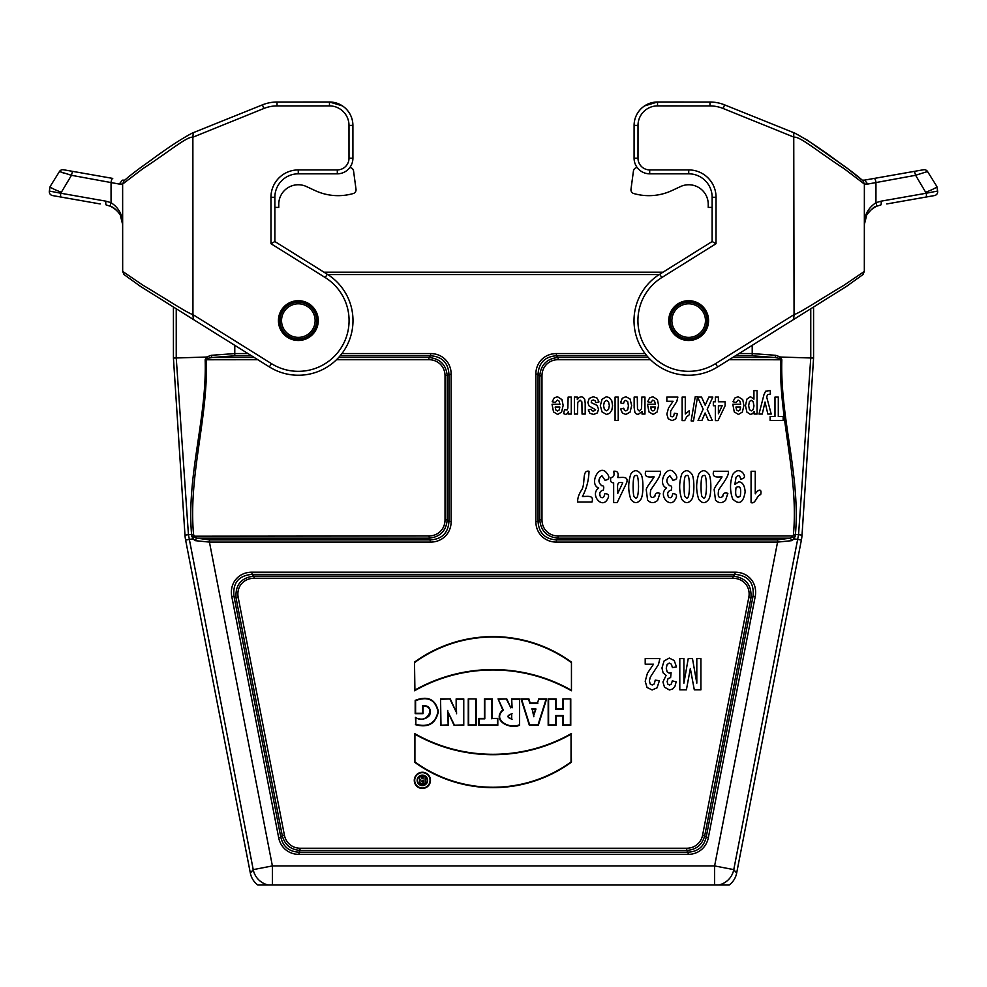 <?xml version="1.0" encoding="UTF-8"?>
<svg xmlns="http://www.w3.org/2000/svg" width="987" height="987" viewBox="0 0 987 987"><rect width="100%" height="100%" fill="white"/><g stroke="black" fill="none" stroke-linecap="round" stroke-linejoin="round"><path stroke-width="1.48" d="M652.136 102.623L644.585 105.893L657.539 101.994A23.417 23.417 0 0 0 634.098 125.398L634.086 158.191A15.607 15.607 0 0 0 649.693 173.811L688.729 173.823A23.417 23.417 0 0 1 712.133 197.264L712.12 241.531L712.133 207.406L708.234 207.406L708.234 204.284A19.518 19.518 0 0 0 680.475 186.58L671.937 190.565A54.643 54.643 0 0 1 634.703 193.797L633.839 193.575A3.899 3.899 0 0 1 630.989 189.282L633.444 170.948A3.899 3.899 0 0 1 637.207 167.568M889.867 203.408L892.174 203.001M895.246 202.471L897.553 202.064M900.625 201.521L902.932 201.114M906.017 200.571L908.324 200.164M911.396 199.621L913.703 199.214M916.775 198.683L919.082 198.276M922.154 197.733L924.461 197.326M864.378 180.152L923.548 169.752A3.899 3.899 0 0 1 927.533 171.528L936.836 186.432L937.65 191.046A3.899 3.899 0 0 1 934.479 195.562L886.795 203.951M927.533 171.528L915.529 175.304A3.899 0.999 80 0 0 913.839 171.454L874.26 178.413A3.899 0.999 80 0 1 875.95 182.262L875.938 202.68A3.899 0.938 67.1 0 1 876.444 206.283L880.712 205.025A3.899 0.999 80 0 0 881.046 201.175L926.225 193.23A3.899 0.999 80 0 1 925.892 197.079M937.65 191.046L926.225 193.23L915.615 175.279M936.86 186.58L936.86 186.481C936.786 187.468 933.171 189.344 926.028 192.132M876.308 206.332L876.333 206.332C874.753 206.234 871.706 208.899 867.191 214.29C871.706 208.899 874.753 206.234 876.333 206.332M634.086 158.191L637.997 158.191L638.009 125.411L634.098 125.398A23.417 23.417 0 0 1 657.539 101.994L709.974 102.019A39.036 39.036 0 0 1 724.594 104.869L794.757 133.097C806.231 139.192 820.653 148.704 838.012 161.658C846.908 167.802 859.985 177.648 863.119 181.077L864.365 184.051L864.328 271.45L862.971 274.522M881.046 201.175L875.938 202.68C868.005 208.134 864.143 215.4 864.353 224.493C864.131 216.906 868.165 210.836 876.444 206.283M668.754 320.578A19.913 19.913 0 0 0 698.611 337.838A19.913 19.913 0 0 0 698.623 303.354A19.913 19.913 0 0 0 668.754 320.578M716.019 243.703L712.12 241.531L659.723 274.238A54.643 54.643 0 0 0 642.303 349.534A54.643 54.643 0 0 0 717.598 366.942L793.659 319.467L794.054 314.619L715.538 363.635A50.744 50.744 0 0 1 645.621 347.461A50.744 50.744 0 0 1 661.796 277.544L716.019 243.703L716.044 197.264A27.328 27.328 0 0 0 688.729 169.924L649.693 169.912A11.708 11.708 0 0 1 637.997 158.191M793.745 132.838L794.054 314.619C799.963 312.854 818.519 300.406 843.749 285.403L864.328 271.45M915.529 175.304L867.77 184.063L864.587 180.152L862.144 180.152L847.278 168.296L807.329 140.154L794.757 133.097M864.365 192.798L864.365 184.113M708.234 204.284A19.518 19.518 0 0 0 680.475 186.58L671.937 190.565M634.703 193.797L633.839 193.575M630.989 189.282L633.444 170.948M274.867 207.406L278.766 207.406L278.766 204.284A19.518 19.518 0 0 1 306.525 186.58L315.063 190.565A54.643 54.643 0 0 0 352.297 193.797L353.161 193.575A3.899 3.899 0 0 0 356.011 189.282L353.556 170.948A3.899 3.899 0 0 0 349.793 167.568M334.864 102.623L342.415 105.893L329.461 101.994A23.417 23.417 0 0 1 352.902 125.398L352.914 158.191A15.607 15.607 0 0 1 337.307 173.811L298.271 173.823A23.417 23.417 0 0 0 274.867 197.264L274.88 241.531L327.277 274.238A54.643 54.643 0 0 1 344.697 349.534A54.643 54.643 0 0 1 269.402 366.942L193.341 319.467L192.946 314.619L271.462 363.635A50.744 50.744 0 0 0 341.379 347.461A50.744 50.744 0 0 0 325.204 277.544L270.981 243.703L270.956 197.264A27.328 27.328 0 0 1 298.271 169.924L337.307 169.912A11.708 11.708 0 0 0 349.003 158.191L348.991 125.411A19.518 19.518 0 0 0 329.473 105.893L277.026 105.917A35.125 35.125 0 0 0 263.874 108.484L192.872 137.205L192.946 314.619C187.036 312.854 168.481 300.406 143.251 285.403L122.672 271.45L124.004 274.546L140.598 286.464L193.341 319.467M122.672 271.45L122.635 184.051L123.881 181.077C127.015 177.648 140.092 167.802 148.988 161.658C166.347 148.704 180.769 139.192 192.243 133.097L262.406 104.869A39.036 39.036 0 0 1 277.026 102.019L329.461 101.994L329.473 105.893M193.255 132.838L192.872 137.205C186.962 136.292 168.419 152.121 143.201 168.432L122.635 184.051L119.23 184.063L122.413 180.152L124.855 180.152M64.846 197.733L52.521 195.562A3.899 3.899 0 0 1 49.35 191.046L50.14 186.58L49.35 191.046L60.775 193.23L71.471 175.304L59.467 171.528L50.152 186.481C49.918 187.333 53.532 189.22 60.972 192.132M97.133 203.408L94.826 203.001M91.754 202.471L89.447 202.064M86.375 201.521L84.068 201.114M80.996 200.571L78.676 200.164M75.604 199.621L73.297 199.214M70.225 198.683L67.918 198.276M100.205 203.951L61.108 197.079A3.899 0.999 100 0 1 60.775 193.23L105.954 201.175A3.899 0.999 100 0 0 106.288 205.025L110.556 206.283C118.835 210.836 122.869 216.906 122.647 224.493C122.77 215.166 118.909 207.899 111.062 202.68A3.899 0.938 112.9 0 0 110.556 206.283L110.667 206.332C113.579 207.282 116.626 209.935 119.809 214.29L119.809 214.29M120.315 215.191L122.647 224.493M68.584 170.652L112.74 178.413A3.899 0.999 100 0 0 111.05 182.262L111.062 202.68L105.954 201.175M318.246 320.578A19.913 19.913 0 0 1 288.389 337.838A19.913 19.913 0 0 1 288.377 303.354A19.913 19.913 0 0 1 318.246 320.578M274.88 241.531L270.981 243.703M122.635 184.113L122.635 192.798M119.23 184.063L71.471 175.304A3.899 0.999 100 0 1 73.161 171.454L112.74 178.413M73.161 171.454L63.452 169.752A3.899 3.899 0 0 0 59.467 171.528M61.465 172.33L63.476 172.972M69.769 174.822L71.372 175.267M278.766 204.284A19.518 19.518 0 0 1 306.525 186.58L315.063 190.565M352.297 193.797L353.161 193.575M356.011 189.282L353.556 170.948M813.572 307.056L813.572 358.059L802.024 535.139A39.036 39.024 97.4 0 1 801.382 540.049L736.647 873.113A19.518 19.518 -129.5 0 1 729.196 885.006L257.804 885.006A19.518 19.518 129.5 0 1 250.353 873.113L185.618 540.049A39.036 39.024 -97.4 0 1 184.976 535.139L173.428 358.059L173.428 307.056M659.254 274.534L327.746 274.534M497.806 718.425L492.279 718.425L492.279 698.895L484.395 698.895L484.395 718.425L478.868 718.425L478.868 725.309L497.806 725.309L497.806 718.425L492.279 718.425M476.129 698.895L468.257 698.895L468.257 725.297L476.129 725.297L476.129 698.895L468.257 698.895M415.428 724.643C428.111 728.122 435.76 723.755 438.388 711.516C435.551 699.228 427.815 695.502 415.182 700.375L415.182 713.675L423.053 713.675L423.053 705.828C437.155 706.359 426.384 725.359 415.428 717.339L415.835 724.335C428.173 727.567 435.563 723.298 437.981 711.516C435.366 699.684 427.902 696.057 415.601 700.634L415.182 700.375M422.374 772.266A8.093 8.093 0 0 0 415.367 784.406A8.093 8.093 0 0 0 429.382 784.406A8.093 8.093 0 0 0 422.374 772.266M463.767 698.895L463.767 725.297L454.057 725.297L448.172 712.343L448.172 725.297L440.572 725.297L440.572 698.895L450.269 698.895L456.154 711.849L456.154 698.895L463.767 698.895L463.767 725.297M571.448 662.129L571.448 690.777A158.438 158.438 0 0 0 414.503 690.777L414.503 662.129A133.43 133.43 0 0 1 571.448 662.129L571.448 690.777M571.448 733.501A158.438 158.438 0 0 1 414.503 733.501L414.503 762.149A133.43 133.43 0 0 0 571.448 762.149L571.041 734.205A158.845 158.845 0 0 1 414.91 734.205L414.503 733.501M519.569 698.895L519.569 725.272C509.687 729.689 491.526 720.411 502.765 709.912L498.077 698.895L506.763 698.895L510.661 707.408L511.685 707.408L511.685 698.895L519.569 698.895L519.569 725.272M538.779 698.895L537.496 703.065L530.167 703.065L528.884 698.895L521.037 698.895L529.353 725.297L538.31 725.297L546.625 698.895L538.779 698.895L537.496 703.065M570.77 698.895L562.898 698.895L562.898 708.974L556.063 708.974L556.063 698.895L548.18 698.895L548.18 725.297L556.063 725.297L556.063 715.97L562.898 715.97L562.898 725.297L570.77 725.297L570.77 698.895L562.898 698.895M195.463 540.679A2.344 1.505 -72.3 0 1 197.055 538.174L209.441 539.889L209.441 542.097L195.463 540.679L192.749 538.89L191.589 534.485C186.444 475.623 207.023 418.34 205.16 359.762L206.542 357.035L211.292 355.308L234.783 353.58L234.783 355.789L212.23 357.504L207.726 358.343L206.345 359.7C208.208 418.315 188.246 475.463 193.551 534.362L194.612 537.249L197.055 538.174L428.876 538.174C440.042 537.101 446.149 530.994 447.222 519.841L447.222 375.837C446.149 364.684 440.042 358.577 428.876 357.504L338.627 357.504M206.542 357.035L176.241 357.973L176.241 308.795M193.551 534.362L188.443 534.695L176.241 357.973L173.428 358.059M813.572 358.059L780.458 357.035L781.84 359.762C779.989 418.389 800.568 475.796 795.411 534.485L794.251 538.89L791.537 540.679L777.559 542.097L777.559 539.889L556.397 539.889C544.984 539.087 538.865 532.968 538.063 521.555L535.855 521.555L535.855 374.122A24.589 21.862 45 0 1 556.397 353.58L645.103 353.58M810.759 308.795L810.759 357.973L798.557 534.695L793.449 534.362C798.767 475.734 778.805 418.266 780.655 359.7L779.274 358.343L774.77 357.504L752.217 355.789L752.217 353.58L775.708 355.308L780.458 357.035M802.024 535.139L798.557 534.695L733.773 869.633A19.518 19.506 140.5 0 1 718.659 885.006M268.341 885.006A19.518 19.506 -140.5 0 1 253.227 869.633L188.443 534.695L184.976 535.139M341.897 353.58L430.603 353.58A24.589 21.862 135 0 1 451.145 374.122L451.145 521.555L448.937 521.555C448.135 532.968 442.016 539.087 430.603 539.889L209.441 539.889M430.603 353.58L430.603 355.789C442.016 356.591 448.135 362.71 448.937 374.122L448.937 521.555L447.222 519.841L445.026 519.841A19.321 17.174 -135 0 1 428.876 535.978L430.603 542.097L209.441 542.097L272.387 865.92L714.613 865.92L777.559 542.097L556.397 542.097A24.589 21.862 -45 0 1 535.855 521.555M648.373 357.504L558.124 357.504C546.958 358.577 540.851 364.684 539.778 375.837L541.974 375.837A19.321 17.174 45 0 1 558.124 359.7L650.495 359.7M535.855 374.122L538.063 374.122L539.778 375.837L539.778 519.841L538.063 521.555L538.063 374.122C538.865 362.71 544.984 356.591 556.397 355.789L556.397 353.58M541.974 519.841L539.778 519.841C540.851 530.994 546.958 537.101 558.124 538.174L558.124 535.978A19.321 17.174 -45 0 1 541.974 519.841L541.974 375.837M748.788 597.505L702.584 835.175A18.987 17.174 -129.5 0 1 686.742 848.24L686.742 850.436C696.254 849.758 702.263 844.81 704.743 835.594L750.947 597.925C751.847 584.958 745.839 577.679 732.946 576.087L732.946 578.283A19.789 17.174 140.5 0 1 748.788 597.505L750.947 597.925L753.032 596.21L706.161 837.321C703.83 846.723 697.834 851.67 688.161 852.151L688.161 854.36L298.839 854.36A24.169 21.862 -50.5 0 1 278.679 837.741L231.809 596.629L233.968 596.21C232.648 582.885 238.644 575.606 251.969 574.36L735.031 574.36C748.356 575.606 754.352 582.885 753.032 596.21L755.191 596.629L708.321 837.741A24.169 21.862 -129.5 0 1 688.161 854.36M231.809 596.629A25.181 21.862 39.5 0 1 251.969 572.164L735.031 572.164L735.031 574.36L732.946 576.087L254.054 576.087C241.161 577.679 235.153 584.958 236.053 597.925L282.257 835.594C284.737 844.81 290.746 849.758 300.258 850.436L686.742 850.436L688.161 852.151L298.839 852.151C289.166 851.67 283.17 846.723 280.839 837.321L278.679 837.741M702.584 835.175L708.321 837.741M251.969 572.164L251.969 574.36L254.054 576.087L254.054 578.283L732.946 578.283M686.742 848.24L300.258 848.24L298.839 854.36M300.258 848.24A18.987 17.174 -50.5 0 1 284.416 835.175L282.257 835.594L280.839 837.321L233.968 596.21L236.053 597.925L238.212 597.505A19.789 17.174 39.5 0 1 254.054 578.283M777.559 539.889L789.945 538.174L558.124 538.174L556.397 539.889L556.397 542.097M646.855 355.789L556.397 355.789L558.124 357.504L558.124 359.7M791.537 540.679A2.344 1.505 72.3 0 0 789.945 538.174L793.314 535.978L795.263 536.2M451.145 374.122L445.026 375.837L445.026 519.841M336.505 359.7L428.876 359.7L428.876 357.504L430.603 355.789L340.145 355.789M254.276 357.504L212.23 357.504A2.344 0.925 -99.1 0 1 211.292 355.308M207.726 358.343L206.604 357.047M257.792 359.7L205.16 359.762M428.876 535.978L191.737 536.2M194.612 537.249A2.344 1.11 145.9 0 0 192.749 538.89L185.618 540.049M732.724 357.504L774.77 357.504A2.344 0.925 -80.9 0 0 775.708 355.308M779.274 358.343L780.396 357.047M729.208 359.7L781.84 359.762M801.382 540.049L794.251 538.89A2.344 1.11 -145.9 0 0 792.388 537.249M422.843 781.852L423.25 780.433C420.869 781.038 420.869 781.642 423.25 782.247L422.843 780.853M423.25 782.247L423.25 780.433M420.363 779.545C418.87 782.987 420.462 784.431 425.126 783.863L425.459 776.535L422.843 776.461L422.843 778.472L421.572 776.461L418.981 776.658L419.857 779.397C418.735 783.431 420.511 785.06 425.2 784.27L425.459 784.171M425.126 783.863L425.126 776.868M422.843 776.461L425.459 776.535M423.25 776.868L422.843 778.472M423.25 778.879L422.226 778.472M421.93 778.879L421.572 776.461M421.276 776.868L419.29 776.868M419.857 779.397L418.981 776.658M422.374 775.128A5.231 5.231 0 0 0 417.846 782.975A5.231 5.231 0 0 0 426.915 782.975A5.231 5.231 0 0 0 422.374 775.128M425.224 776.461A4.824 4.824 0 0 0 419.537 776.461M418.907 777.003A4.824 4.824 0 0 0 425.2 784.27M425.533 784.011A4.824 4.824 0 0 0 425.533 776.707M422.374 772.673A7.686 7.686 0 0 0 415.724 784.196A7.686 7.686 0 0 0 429.037 784.196A7.686 7.686 0 0 0 422.374 772.673M415.601 700.634L415.601 713.256L422.646 713.256L422.646 705.495C429.123 705.532 431.455 708.814 429.641 715.341C426.014 719.313 421.412 720.165 415.835 717.87L415.835 724.335M463.347 724.89L454.057 725.297M454.328 724.89L448.172 712.343M447.765 710.455L448.172 725.297M447.765 724.89L440.572 725.297M440.979 724.89L440.572 698.895M440.979 699.302L450.269 698.895M450.01 699.302L456.154 711.849M456.574 713.737L456.154 698.895M456.574 699.302L463.347 699.302M468.665 699.302L468.665 724.89L475.709 724.89L475.709 699.302M491.859 718.844L491.859 699.302L484.802 699.302L484.802 718.844L479.275 718.844L479.275 724.902L497.399 724.902L497.399 718.844M571.041 690.073A158.845 158.845 0 0 0 414.91 690.073L414.503 690.777M414.91 690.073L414.503 662.129M414.91 662.339A133.023 133.023 0 0 1 571.041 662.339M414.91 734.205L414.91 761.939A133.023 133.023 0 0 0 571.041 761.939L571.041 734.205M511.685 718.807L511.685 714.107C507.108 715.698 507.108 717.265 511.685 718.807L511.685 714.107M519.162 724.89C508.86 729.331 492.205 719.498 503.284 710.072L502.765 709.912M503.284 710.072L498.077 698.895M498.694 699.302L506.763 698.895M506.504 699.302L510.661 707.408M510.402 707.815L511.685 707.408M512.093 707.815L511.685 698.895M512.093 699.302L519.162 699.302M512.093 713.724C506.59 715.563 506.59 717.401 512.093 719.227M535.423 709.431L533.831 715.205L532.24 709.431L535.966 709.011L533.831 715.205M533.831 716.747L532.24 709.431M537.792 703.472L529.871 703.472L528.588 699.302L521.605 699.302L529.649 724.89L538.014 724.89L546.058 699.302L539.075 699.302M531.697 709.011L535.966 709.011M563.306 699.302L563.306 709.382L555.656 709.382L555.656 699.302L548.587 699.302L548.587 724.89L555.656 724.89L555.656 715.563L563.306 715.563L563.306 724.89L570.363 724.89L570.363 699.302M688.667 337.381A16.779 16.779 0 0 0 703.2 312.2A16.779 16.779 0 0 0 674.133 312.2A16.779 16.779 0 0 0 688.667 337.381M688.667 338.936A18.346 18.346 0 0 0 707.013 320.59A18.346 18.346 0 0 0 688.667 302.244A18.346 18.346 0 0 0 670.321 320.59A18.346 18.346 0 0 0 688.667 338.936M298.333 337.381A16.779 16.779 0 0 0 312.867 312.2A16.779 16.779 0 0 0 283.8 312.2A16.779 16.779 0 0 0 298.333 337.381M298.333 338.936A18.346 18.346 0 0 0 316.679 320.59A18.346 18.346 0 0 0 298.333 302.244A18.346 18.346 0 0 0 279.987 320.59A18.346 18.346 0 0 0 298.333 338.936M552.054 404.288L559.925 404.288L559.16 401.178L557.347 400.068L555.348 402.499L552.214 401.746L554.126 397.995L557.384 396.712L561.973 399.612L563.145 405.46L561.603 412.06L557.704 414.441L553.522 411.937L552.054 404.288M559.863 407.039L555.175 407.039L555.878 410L557.507 411.011L559.21 409.938L559.863 407.039M563.577 413.59L564.552 409.679L567.143 409.901L567.87 408.026L568.13 397.095L571.276 397.095L571.276 414.059L568.352 414.059L568.352 411.653L567.007 413.898L565.65 414.441L563.577 413.59M574.397 414.059L574.397 397.095L577.309 397.095L577.309 399.636L579.024 397.502L581.257 396.712L583.403 397.465L584.773 399.575L585.192 403.325L585.192 414.059L582.059 414.059L581.886 401.882L580.085 400.13L577.765 402.326L577.531 414.059L574.397 414.059M598.973 401.931L595.815 402.622L595.001 400.636L593.286 399.957L591.447 400.599L591.262 402.634L597.135 405.423L598.541 409.235L597.32 412.948L593.545 414.441L589.918 413.306L588.289 409.95L591.25 409.173L591.966 410.691L593.483 411.221L595.617 409.815L588.869 405.743L587.882 402.4L589.239 398.39L593.286 396.712L597.123 398.119L598.973 401.931M615.074 420.511L615.074 397.095L618.22 397.095L618.22 420.511L615.074 420.511M620.601 409.037L623.698 408.248L624.413 410.247L625.844 410.913L627.72 409.753L628.423 405.891L627.707 401.623L625.807 400.377L624.339 401.092L623.525 403.597L620.453 402.844L622.291 398.267L625.943 396.712L630.101 399.056L631.643 405.558L630.101 412.11L625.894 414.441L622.439 413.109L620.601 409.037M634.147 407.643L634.147 397.095L637.281 397.095L637.491 409.309L639.231 411.011L641.587 408.68L641.821 397.095L644.967 397.095L644.967 414.059L642.043 414.059L642.043 411.567L638.133 414.441L636.233 413.911L634.937 412.541L634.147 407.643M645.202 664.177L645.202 658.613L659.884 658.613L658.452 664.596L650.273 677.193L649.397 680.857L650.162 683.929L652.234 685.003L654.319 683.88L655.22 680.129L659.39 680.722L657.058 687.816L652.136 689.975L647.053 687.483L645.202 681.277L647.41 673.27L653.517 664.177L645.202 664.177M647.509 404.288L655.38 404.288L654.615 401.178L652.802 400.068L650.803 402.499L647.669 401.746L649.582 397.995L652.839 396.712L657.428 399.612L658.6 405.46L657.058 412.06L653.16 414.441L648.977 411.937L647.509 404.288M655.319 407.039L650.63 407.039L651.334 410L652.962 411.011L654.665 409.938L655.319 407.039M676.49 666.904L672.418 667.607L671.382 664.214L669.322 663.054L667.138 664.461L666.25 668.236L667.101 671.814L669.174 673.146L671.098 672.702L670.629 677.576L668.039 678.624L667.15 681.598L667.804 684.114L669.544 685.052L671.382 683.991L672.307 680.87L676.169 681.807L674.948 686.335L672.69 689L669.433 689.975L664.473 687.162L662.943 681.955L666.089 675.404L663.091 672.813L661.956 667.989L664.054 660.982L669.297 658.082L674.207 660.525L676.49 666.904M666.842 401.265L666.842 397.095L677.859 397.095L676.786 401.573L670.642 411.024L670.555 416.082L672.122 416.896L673.689 416.045L674.355 413.232L677.489 413.676L675.725 418.994L672.036 420.61L668.224 418.747L666.842 414.096L668.495 408.087L673.085 401.265L666.842 401.265M679.796 689.839L679.796 658.613L683.892 658.613L683.892 683.189L688.235 658.613L692.479 658.613L696.81 683.189L696.81 658.613L700.906 658.613L700.906 689.839L694.305 689.839L690.332 668.544L686.409 689.839L679.796 689.839M682.153 420.61L682.153 397.095L685.286 397.095L685.286 414.009L689.358 410.617L689.358 414.688L686.681 416.872L684.707 420.61L682.153 420.61M697.562 397.095L701.547 397.095L705.187 405.201L708.826 397.095L712.799 397.095L707.198 409.321L712.281 420.511L708.407 420.511L705.113 412.985L701.893 420.511L698.068 420.511L703.163 409.136L697.562 397.095M713.33 405.756L713.33 401.808L715.353 401.808L715.353 397.095L718.4 397.095L718.4 401.808L725.112 401.808L725.112 405.743L718.005 420.61L715.353 420.61L715.353 405.756L713.33 405.756M718.4 405.756L718.4 413.763L722.163 405.756L718.4 405.756M732.81 404.288L740.694 404.288L739.929 401.178L738.116 400.068L736.117 402.499L732.983 401.746L734.883 397.995L738.153 396.712L742.73 399.612L743.914 405.46L742.372 412.06L738.461 414.441L734.279 411.937L732.81 404.288M740.632 407.039L735.932 407.039L736.635 410L738.276 411.011L739.966 409.938L740.632 407.039M753.932 399.192L753.932 390.642L757.066 390.642L757.066 414.059L754.142 414.059L754.142 411.567L752.6 413.639L750.441 414.441L746.925 412.134L745.481 405.682L746.937 399.069L750.465 396.712L753.932 399.192M762.248 414.059L758.991 414.059L763.938 394.775L765.591 391.247L770.168 390.482L770.44 393.998L767.491 394.701L766.689 397.045L771.205 414.059L767.861 414.059L765.024 402.017L762.248 414.059M770.131 420.511L770.131 416.551L774.98 416.551L774.98 397.095L778.299 397.095L778.299 416.551L783.16 416.551L783.16 420.511L770.131 420.511M697.562 396.7L693.503 420.918L691.134 420.918L695.243 396.7L697.562 396.7M582.429 496.498C587.388 496.584 594.236 494.758 591.966 502.062L577.629 502.062C577.531 498.373 578.727 494.549 581.244 490.564C586.044 484.383 581.38 469.652 589.029 471.255C588.721 480.447 586.525 488.861 582.429 496.498M606.82 473.168C610.052 477.227 609.448 479.583 605.031 480.25L601.934 475.697C598.011 478.979 597.962 482.335 601.786 485.789C603.76 485.555 604.254 487.035 603.242 490.218C599.936 490.958 598.998 493.142 600.417 496.757C602.502 498.719 604.007 497.645 604.92 493.512C608.621 493.895 609.51 495.721 607.56 498.978C602.292 509.761 589.436 494.499 598.702 488.047C588.585 484.235 599.282 462.767 606.82 473.168M613.655 471.255C617.554 470.811 618.898 472.909 617.714 477.548C622.378 477.609 628.793 475.919 626.659 482.791L617.171 502.617L613.655 502.617L613.655 482.803C610.928 482.877 610.015 481.125 610.941 477.548C613.754 477.363 614.654 475.265 613.655 471.255M622.735 482.803C615.209 480.509 618.294 488.824 617.714 493.475L622.735 482.803M640.773 499.422C637.491 503.691 634.185 503.678 630.853 499.373C628.016 490.921 628.016 482.433 630.878 473.92C634.135 469.553 637.503 469.664 640.97 474.229C643.524 477.745 643.697 495.252 640.773 499.422M634.481 496.954C636.911 500.187 638.256 496.757 638.54 486.665C638.355 477.844 637.454 474.192 635.825 475.697C634.061 474.71 633.148 478.362 633.111 486.665C633.173 493.29 633.629 496.72 634.481 496.954M654.06 476.82C649.175 477.079 643.746 477.881 645.732 471.255L660.426 471.255C661.586 475.512 654.11 484.691 650.803 489.836C649.483 496.634 650.84 498.854 654.862 496.523C655.035 493.34 656.725 492.291 659.933 493.364L657.589 500.458C654.023 503.432 650.692 503.321 647.583 500.125L646.263 489.897C645.732 487.738 654.27 477.708 654.06 476.82M674.75 473.168C677.983 477.227 677.378 479.583 672.961 480.25L669.865 475.697C665.929 478.979 665.88 482.335 669.717 485.789C671.691 485.555 672.184 487.035 671.172 490.218C667.866 490.958 666.928 493.142 668.347 496.757C670.432 498.719 671.937 497.645 672.85 493.512C676.551 493.895 677.44 495.721 675.49 498.978C670.222 509.761 657.367 494.499 666.632 488.047C656.515 484.235 667.212 462.767 674.75 473.168M691.727 499.422C688.432 503.691 685.126 503.678 681.807 499.373C678.957 490.921 678.97 482.433 681.82 473.92C685.089 469.553 688.445 469.664 691.912 474.229C694.466 477.745 694.638 495.252 691.727 499.422M685.422 496.954C687.853 500.187 689.21 496.757 689.481 486.665C689.308 477.844 688.395 474.192 686.767 475.697C685.003 474.71 684.102 478.362 684.053 486.665C684.114 493.29 684.571 496.72 685.422 496.954M708.703 499.422C705.421 503.691 702.115 503.678 698.784 499.373C695.946 490.921 695.946 482.433 698.808 473.92C702.065 469.553 705.434 469.664 708.9 474.229C711.442 477.745 711.627 495.252 708.703 499.422M702.399 496.954C704.829 500.187 706.186 496.757 706.47 486.665C706.285 477.844 705.384 474.192 703.756 475.697C701.979 474.71 701.078 478.362 701.041 486.665C701.103 493.29 701.56 496.72 702.399 496.954M721.99 476.82C717.093 477.079 711.676 477.881 713.663 471.255L728.357 471.255C729.516 475.512 722.028 484.691 718.733 489.836C717.413 496.634 718.77 498.854 722.792 496.523C722.965 493.34 724.655 492.291 727.863 493.364L725.519 500.458C721.953 503.432 718.622 503.321 715.513 500.125L714.193 489.897C713.663 487.738 722.188 477.708 721.99 476.82M742.68 472.662C745.58 476.413 744.914 478.572 740.657 479.114C739.843 475.203 738.301 474.611 736.018 477.35L734.859 484.42L738.807 481.804C742.631 482.174 744.741 485.579 745.136 492.044C743.26 502.951 739.103 505.245 732.662 498.941C729.788 490.786 729.825 482.643 732.749 474.488C735.932 470.157 739.251 469.541 742.68 472.662M736.055 487.553C734.908 495.721 736.302 498.645 740.25 496.338C741.484 488.072 740.09 485.148 736.055 487.553M751.07 502.617L751.07 471.255L755.252 471.255L755.252 493.821C758.337 489.268 762.149 488.22 760.669 494.709C756.77 495.005 755.635 504.456 751.07 502.617M600.33 405.632L602.07 399.241L606.45 396.712L609.559 397.773L611.817 400.858L612.582 405.817L611.817 410.148L609.633 413.343L606.474 414.441L602.045 411.937L600.33 405.632M604.389 401.721L603.563 405.608L604.389 409.445L606.462 410.789L608.523 409.445L609.361 405.583L608.523 401.721L606.462 400.377L604.389 401.721M749.417 401.524L748.677 405.645L749.429 409.605L751.292 410.9L753.204 409.63L753.957 405.867L753.167 401.647L751.23 400.278L749.417 401.524M688.729 169.924L688.729 173.823A23.417 23.417 0 0 1 712.133 197.264L716.044 197.264M717.598 366.942L715.538 363.635M659.723 274.238L661.796 277.544M724.594 104.869L723.126 108.484L794.128 137.205C800.038 136.292 818.581 152.121 843.799 168.432L864.365 184.051L867.77 184.063M709.974 102.019L709.974 105.917A35.125 35.125 0 0 1 723.126 108.484M657.539 101.994L657.527 105.893L709.974 105.917M638.009 125.411A19.518 19.518 0 0 1 657.527 105.893M649.693 173.811L649.693 169.912M269.402 366.942L271.462 363.635M327.277 274.238L325.204 277.544M277.026 102.019L277.026 105.917M262.406 104.869L263.874 108.484M352.902 125.398L348.991 125.411M352.914 158.191L349.003 158.191M337.307 173.811L337.307 169.912M298.271 173.823L298.271 169.924M274.867 197.264L270.956 197.264M735.031 572.164A25.181 21.862 140.5 0 1 755.191 596.629M739.016 353.58L752.217 353.58L752.217 345.339M234.783 345.339L234.783 353.58L247.984 353.58M451.145 521.555A24.589 21.862 -135 0 1 430.603 542.097M284.416 835.175L238.212 597.505M428.876 359.7A19.321 17.174 135 0 1 445.026 375.837M272.387 885.006L272.387 865.92L253.227 869.633L250.353 873.113M736.647 873.113L733.773 869.633L714.613 865.92L714.613 885.006M735.488 355.789L752.217 355.789M793.449 534.362L793.314 535.978L558.124 535.978M234.783 355.789L251.512 355.789M662.672 272.4L324.328 272.4M688.667 301.541A19.049 19.049 0 0 0 672.159 330.114A19.049 19.049 0 0 0 705.162 330.114A19.049 19.049 0 0 0 688.667 301.541M298.333 301.541A19.049 19.049 0 0 0 281.838 330.114A19.049 19.049 0 0 0 314.841 330.114A19.049 19.049 0 0 0 298.333 301.541M866.685 215.191L864.353 224.493M862.996 274.546L846.402 286.464L793.659 319.467M794.732 133.097L792.401 132.295M192.268 133.097L194.599 132.295M323.995 272.19L663.005 272.19"/></g></svg>
